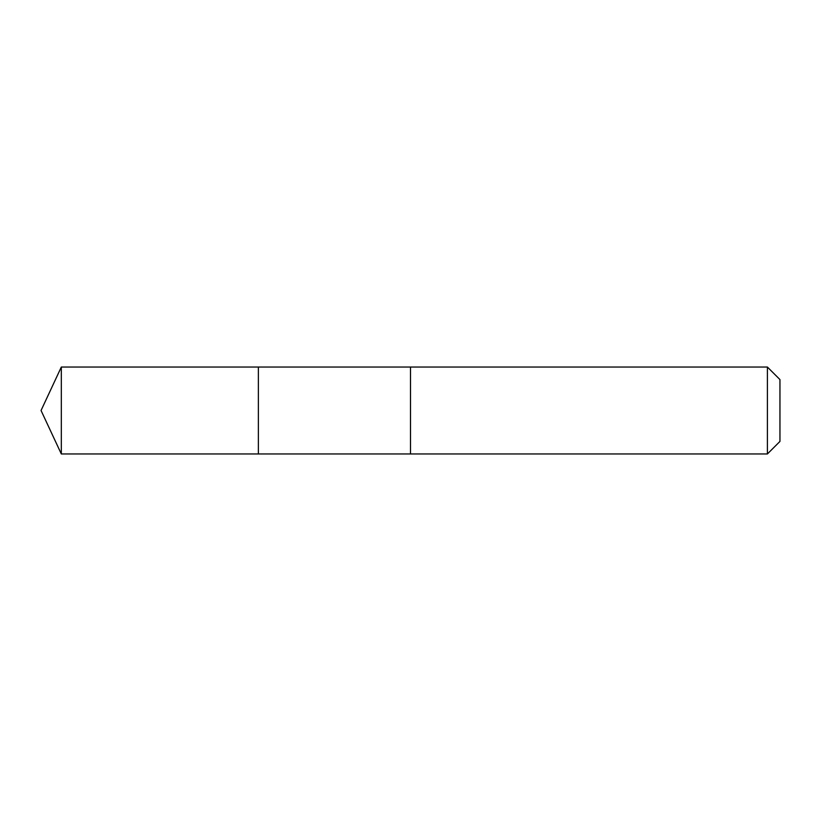 <?xml version="1.0" encoding="UTF-8"?>
<svg xmlns="http://www.w3.org/2000/svg" width="821" height="821" viewBox="0 0 821 821"><rect width="100%" height="100%" fill="white"/><g stroke="black" fill="none" stroke-linecap="round" stroke-linejoin="round"><path stroke-width="1.23" d="M258.369 453.962L258.369 367.038L61.318 367.038L61.318 453.962L258.369 453.962L258.369 367.038L410.5 367.038L410.5 453.962L61.318 453.962L41.05 410.5L61.318 453.962M410.5 408.704L410.5 453.962L767.399 453.962L767.399 367.038L410.5 367.038L410.5 408.704M767.399 367.038L779.95 379.579L779.95 441.421L767.399 453.962M41.05 410.5L61.318 367.038"/></g></svg>
